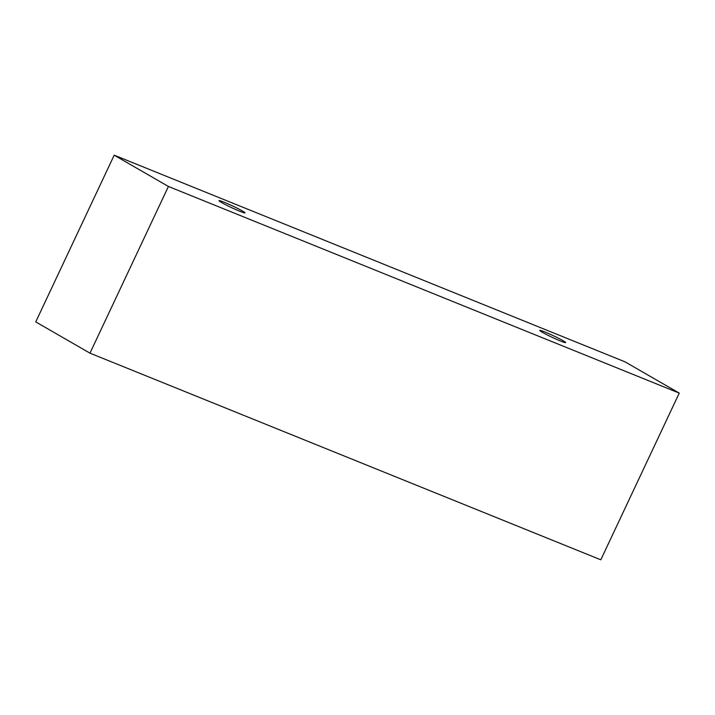 <?xml version="1.0" encoding="UTF-8"?>
<svg xmlns="http://www.w3.org/2000/svg" width="715" height="715" viewBox="0 0 715 715"><rect width="100%" height="100%" fill="white"/><g stroke="black" fill="none" stroke-linecap="round" stroke-linejoin="round"><path stroke-width="1.07" d="M239.874 211.3A14.327 0.974 -154.8 0 1 221.686 202.595A14.327 0.974 -154.8 0 1 219.031 200.665A14.327 0.974 -154.8 0 1 232.411 205.884A14.327 0.974 -154.8 0 1 244.959 212.864A14.327 0.974 -154.8 0 1 239.874 211.3M542.39 332.323A14.327 0.974 -154.8 0 1 539.736 330.393A14.327 0.974 -154.8 0 1 553.115 335.612A14.327 0.974 -154.8 0 1 565.663 342.592A14.327 0.974 -154.8 0 1 560.569 341.037A14.327 0.974 -154.8 0 1 542.39 332.323M114.194 155.191L625.026 361.844L679.25 393.107L168.418 186.463L114.194 155.191L35.75 321.893L89.974 353.156L168.418 186.463M679.25 393.107L600.806 559.809L89.974 353.156"/></g></svg>
